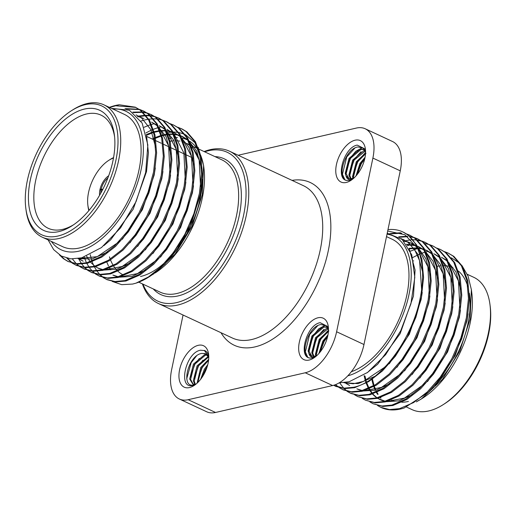 <?xml version="1.0" encoding="UTF-8"?>
<svg xmlns="http://www.w3.org/2000/svg" width="516" height="516" viewBox="0 0 516 516"><rect width="100%" height="100%" fill="white"/><g stroke="black" fill="none" stroke-linecap="round" stroke-linejoin="round"><path stroke-width="0.77" d="M100.775 193.178A12.487 6.85 115 0 1 101.065 189.856L99.865 190.133A14.409 7.901 -65 0 0 99.607 195.235A14.409 7.901 115 0 1 108.695 175.743A14.409 7.901 -65 0 0 100.014 189.424L101.213 189.146A12.487 6.85 115 0 1 107.87 177.962M101.033 189.862L100.014 189.424M101.213 189.146L102.8 189.359M102.426 190.088L101.065 189.856M328.84 331.072L326.067 325.77L320.971 324.538C307.291 326.125 298.403 358.749 310.903 358.059A19.021 10.43 -65 0 0 312.806 357.852A19.021 10.43 -65 0 0 315.237 356.962M315.586 356.685L313.889 357.201C311.329 357.575 309.665 356.324 308.903 353.454L311.509 356.072L316.347 356.046M205.742 353.873L201.846 353.415C187.701 355.221 180.432 388.909 194.016 384.826L195.777 384.246M365.941 153.484L363.161 148.182L358.072 146.95C344.391 148.537 335.503 181.161 347.997 180.477A19.021 10.43 -65 0 0 349.906 180.265A19.021 10.43 -65 0 0 352.338 179.375M352.686 179.097L350.99 179.62C348.429 179.987 346.765 178.736 346.004 175.872L348.61 178.484L353.447 178.459M189.436 387.58A22.859 12.539 115 0 1 179.607 369.72A22.859 12.539 115 0 1 198.267 345.314A22.859 12.539 115 0 1 208.599 354.279A22.859 12.539 115 0 1 194.01 385.562A22.859 12.539 115 0 1 189.436 387.58M346.255 182.458A22.859 12.539 115 0 1 336.426 164.604A22.859 12.539 115 0 1 355.085 140.197A22.859 12.539 115 0 1 365.412 149.163A22.859 12.539 115 0 1 350.828 180.445A22.859 12.539 115 0 1 346.255 182.458M309.155 360.045A22.859 12.539 115 0 1 299.325 342.192A22.859 12.539 115 0 1 317.985 317.779A22.859 12.539 115 0 1 328.311 326.744A22.859 12.539 115 0 1 313.728 358.027A22.859 12.539 115 0 1 309.155 360.045M142.932 284.123A82.128 45.04 -65 0 0 176.627 302.602A82.128 45.04 -65 0 0 243.662 214.914A82.128 45.04 -65 0 0 208.348 150.769A82.128 45.04 -65 0 0 204.639 151.807M204.091 151.549A84.044 46.092 115 0 1 210.173 149.672A84.044 46.092 115 0 1 229.465 151.194A84.044 46.092 115 0 1 241.991 231.155A84.044 46.092 115 0 1 177.71 305.059A84.044 46.092 115 0 1 158.418 303.531A84.044 46.092 115 0 1 142.39 283.871M386.516 236.618L392.218 239.282A73.001 40.035 115 0 1 404.073 305.724A73.001 40.035 115 0 1 351.332 371.739M347.823 375.816A76.458 41.931 -65 0 0 407.163 302.099A76.458 41.931 -65 0 0 387.026 234.18M387.232 233.187L402.151 239.45L411.755 254.865L414.812 277.331L410.917 303.808L400.719 330.782L385.613 354.692L367.585 372.429L349.1 381.763L339.186 382.833M377.544 405.512L380.776 407.337L389.554 409.575L399.59 408.627L413.626 402.551L427.345 391.876L440.264 377.17L451.848 358.697L460.807 338.219L466.361 317.895L468.47 298.358L466.825 280.317L461.407 265.759L452.945 255.968L448.075 253.034L444.624 251.705M380.95 407.414A84.14 46.143 -65 0 0 381.13 407.498A84.14 46.143 -65 0 0 400.442 409.027A84.14 46.143 -65 0 0 404.26 407.956L428.293 392.321L441.212 377.609L452.796 359.136L461.749 338.657L467.309 318.333L469.418 298.803L467.773 280.762L462.349 266.198L453.887 256.407L448.082 253.04M333.607 385.284L343.701 388.193L353.731 387.239C381.021 381.821 413.045 337.961 420.508 296.507C424.139 277.582 423.107 261.406 417.405 247.977L404.892 234.748L387.69 231.007M335.871 386.394L344.643 388.632L354.679 387.684L368.721 381.608L382.44 370.933L395.353 356.227L406.943 337.754L415.896 317.276L421.456 296.952L423.559 277.415L421.914 259.374L416.496 244.816L408.033 235.025L402.957 231.994M387.98 229.614A84.14 46.143 115 0 1 402.751 231.897A84.14 46.143 115 0 1 417.405 247.977M339.335 387.69L342.566 389.515L351.338 391.754L361.374 390.805L375.416 384.73L389.135 374.055L402.054 359.349L413.638 340.876L422.591 320.397L428.151 300.073L430.26 280.543L428.615 262.502L423.191 247.938L414.729 238.147L409.865 235.219L406.408 233.883M400.648 232.755L389.832 233.509M343.514 389.954L352.286 392.199L362.322 391.244L376.364 385.175L390.077 374.5L402.996 359.787L414.58 341.315L423.539 320.836L429.099 300.512L431.202 280.981L429.557 262.941L424.139 248.383L415.677 238.585L409.865 235.219M410.336 235.444L406.847 234.174M401.816 233.213L391.367 233.819M346.978 391.257L350.209 393.082L358.981 395.32L369.017 394.372L383.059 388.296L396.778 377.622L409.698 362.909L421.282 344.443L430.234 323.964L435.794 303.634L437.903 284.103L436.259 266.062L430.834 251.505L422.372 241.707L417.508 238.779L414.051 237.45M413.548 237.302L409.833 236.502M407.201 236.238L398.642 236.831M351.157 393.521L359.929 395.759L369.966 394.811L384.001 388.735L397.72 378.06L410.639 363.354L422.223 344.882L431.183 324.403L436.736 304.079L438.845 284.542L437.2 266.508L431.782 251.943L423.32 242.152L417.508 238.779M417.979 239.005L414.49 237.741M413.98 237.599L410.239 236.87M407.782 236.657L399.384 237.308M354.621 394.824L357.852 396.643L366.624 398.881L376.661 397.933L390.702 391.857L404.421 381.189L417.334 366.476L428.925 348.003L437.878 327.525L443.438 307.201L445.54 287.67L443.895 269.629L438.477 255.065L430.015 245.274L425.152 242.346L421.695 241.017M421.191 240.862L417.476 240.069M416.934 239.992L412.968 239.746M411.349 239.785L403.725 240.966M357.852 396.643L367.573 399.326L377.609 398.371L391.644 392.302L405.363 381.627L418.283 366.915L429.867 348.442L438.826 327.97L444.379 307.639L446.488 288.109L444.844 270.068L439.426 255.51L430.963 245.713L425.152 242.346M425.623 242.572L422.133 241.307M421.624 241.165L417.883 240.43M362.264 398.384L365.496 400.21L374.268 402.448L384.304 401.5L398.346 395.424L412.058 384.749L424.978 370.043L436.568 351.57L445.521 331.091L451.081 310.767L453.183 291.23L451.539 273.19L446.121 258.632L437.658 248.841L432.795 245.906L429.338 244.578M428.828 244.429L425.12 243.629M365.496 400.21L375.216 402.886L385.246 401.938L399.287 395.862L413.006 385.188L425.926 370.482L437.51 352.009L446.463 331.53L452.022 311.206L454.132 291.675L452.487 273.635L447.069 259.071L438.606 249.28L432.795 245.906M433.266 246.132L429.776 244.868M369.908 401.951L373.139 403.77L381.911 406.015L391.947 405.06L405.989 398.991L419.702 388.316L432.621 373.603L444.205 355.131L453.164 334.652L458.718 314.328L460.827 294.797L459.182 276.757L453.764 262.192L445.302 252.401L440.432 249.473L436.981 248.144M373.132 403.77L382.859 406.453L392.889 405.505L406.93 399.429L420.65 388.754L433.569 374.042L445.153 355.576L454.106 335.097L459.666 314.766L461.775 295.236L460.13 277.195L454.706 262.638L446.25 252.846L440.438 249.473M333.717 385.252L335.4 386.168M335.574 384.613L338.896 387.393M339.651 382.859L343.746 388.193M344.14 388.593L347.055 391.089M347.487 391.399L350.68 393.295M412.981 244.152L411.465 244.507M410.652 244.719L407.453 245.713M420.624 247.712L418.289 248.28L422.623 249.002M417.625 248.467L410.426 251.169M428.267 251.279L426.751 251.634M425.939 251.847L435.53 270.268L436.929 296.732M425.268 252.034L420.405 253.724M419.689 254.02L412.587 257.594M471.372 289.67L471.83 293.269A76.458 41.931 115 0 1 423.043 397.888L421.288 399.016L442.528 379.266L459.82 350.983L470.07 319.23L471.372 289.67L468.057 276.137L462.033 265.663M422.133 398.462A76.458 41.931 115 0 1 417.773 400.919M416.322 401.887L421.288 399.016M459.898 263.36L451.397 257.826M372.462 379.157L373.836 384.639M437.168 266.353A73.001 40.035 115 0 1 441.148 265.759M443.721 265.669A73.001 40.035 115 0 1 449.662 266.456M450.545 266.707A73.001 40.035 115 0 1 452.9 267.585M458.466 271.087A73.001 40.035 115 0 1 467.909 286.819M469.341 293.275A73.001 40.035 115 0 1 434.988 385.323M406.582 407.072L412.045 409.62A73.001 40.035 -65 0 0 428.802 410.942A73.001 40.035 -65 0 0 443.399 404.505A73.001 40.035 -65 0 0 489.981 304.614A73.001 40.035 -65 0 0 473.752 277.305L467.29 274.293M489.981 304.614L490.2 306.317A71.079 38.977 115 0 1 444.844 403.577L443.399 404.505M158.418 303.531L232.374 338.019A84.044 46.092 -65 0 0 251.66 339.541A84.044 46.092 -65 0 0 315.947 265.643A84.044 46.092 -65 0 0 303.414 185.683L229.465 151.194M292.05 180.381A89.81 49.252 115 0 1 327.834 252.846A89.81 49.252 115 0 1 254.917 346.907A89.81 49.252 115 0 1 221.009 332.723M140.533 276.512A73.001 40.035 -65 0 0 167.029 260.477M178.246 247.461A73.001 40.035 -65 0 0 202.259 179.433M201.446 168.287A73.001 40.035 -65 0 0 201.369 167.816M198.421 157.341A73.001 40.035 -65 0 0 191.713 147.189M190.572 146.151A73.001 40.035 -65 0 0 186.882 143.583M185.483 142.874L185.954 143.087A73.001 40.035 -65 0 0 185.483 142.874A73.001 40.035 -65 0 0 183.548 142.081M179.916 141.12A73.001 40.035 -65 0 0 176.646 140.765M173.318 140.829A73.001 40.035 -65 0 0 170.087 141.268M169.396 138.352A76.458 41.931 115 0 1 171.822 137.882M175.543 137.527A76.458 41.931 115 0 1 177.472 137.527M182.541 138.204A76.458 41.931 115 0 1 188.243 140.391M189.546 141.158A76.458 41.931 115 0 1 198.66 151.117M200.537 154.994A76.458 41.931 115 0 1 203.749 166.926M203.581 165.442L203.949 168.345A76.458 41.931 115 0 1 155.161 272.964L175.04 254.13L192.178 226.085L202.291 194.674L203.581 165.442L198.092 147.254M152.407 274.699L154 273.712M195.448 143.087L185.457 134.631M184.522 134.199L178.8 132.464M178.072 132.341L173.041 132.019M172.37 132.038L168.538 132.419M106.831 262.18L108.431 265.85M109.65 268.088L110.766 269.849M112.217 281.433L121.724 284.664L132.625 284.058L136.056 283.136A84.14 46.143 -65 0 0 149.388 276.673A84.14 46.143 -65 0 0 177.672 248.312L164.714 264.25L149.388 276.673M116.41 105.844L135.753 107.392M109.366 107.373A84.14 46.143 115 0 1 115.558 105.451A84.14 46.143 115 0 1 119.293 104.78L135.282 107.167L141.087 110.534L149.55 120.331L154.974 134.889L156.619 152.929L154.51 172.46L148.95 192.784L139.997 213.263L128.413 231.736L115.494 246.448L101.775 257.123L87.733 263.192L77.697 264.147L67.977 261.464L63.384 258.658L59.463 254.923M135.282 107.167L140.146 110.095L148.608 119.886L154.026 134.45L155.671 152.491L153.562 172.022L148.008 192.345L139.049 212.824L127.465 231.297L114.546 246.003L100.826 256.678L86.791 262.754L76.755 263.702L67.977 261.464M177.678 127.22L182.077 128.987L186.947 131.922L195.409 141.713L200.827 156.271L202.472 174.311L200.363 193.848L191.939 221.667L177.672 248.312M181.135 128.549L185.999 131.477L194.461 141.274L199.879 155.832L201.524 173.873L199.421 193.403L193.861 213.727L184.902 234.206L173.318 252.679L160.399 267.391L148.421 276.969L136.056 283.136M173.492 124.988L179.304 128.355L187.766 138.146L193.184 152.71L194.829 170.751L192.72 190.281L187.166 210.605L178.207 231.084L166.623 249.557L153.704 264.269L139.984 274.938L125.949 281.014L115.913 281.962L107.135 279.724L102.961 277.46M170.035 123.653L173.492 124.982L178.355 127.916L186.818 137.708L192.236 152.265L193.881 170.306L191.778 189.843L186.218 210.167L177.265 230.646L165.675 249.118L152.762 263.824L139.043 274.499L125.001 280.575L114.965 281.523L106.193 279.285M162.392 120.093L166.797 121.86L171.66 124.795L180.123 134.586L185.541 149.143L187.185 167.184L185.076 186.715L179.523 207.045L170.564 227.524L158.98 245.99L146.06 260.703L132.341 271.377L118.306 277.453L108.27 278.401L99.498 276.163L95.318 273.899M144.519 120.015L148.234 119.254M148.853 119.164L153.091 118.828M153.665 118.822L157.632 119.067M158.173 119.144L161.889 119.938M165.849 121.421L170.712 124.35L179.175 134.141L184.599 148.705L186.237 166.745L184.135 186.276L178.575 206.6L169.622 227.079L158.038 245.552L145.119 260.264L131.399 270.939L117.358 277.008L107.322 277.963L98.55 275.718M139.352 116.539L145.809 115.719M146.389 115.707L150.388 115.881M150.936 115.945L154.677 116.674M155.187 116.816L158.676 118.08M154.748 116.526L159.154 118.299L164.017 121.228L172.479 131.019L177.897 145.583L179.542 163.624L177.433 183.154L171.88 203.478L162.921 223.957L151.336 242.43L138.417 257.136L124.704 267.81L110.663 273.886L100.626 274.835L91.854 272.596L87.675 270.332M137.45 116.313L138.417 116.094M138.527 116.068L145.447 115.261M146.028 115.255L149.995 115.507M150.537 115.578L154.245 116.377M158.206 117.854L163.069 120.789L171.531 130.58L176.956 145.138L178.6 163.179L176.491 182.716L170.931 203.04L161.979 223.518L150.395 241.991L137.475 256.697L123.756 267.372L109.715 273.448L99.678 274.396L90.906 272.158M133.418 112.649L142.751 112.314M143.293 112.378L147.034 113.114M147.544 113.256L151.033 114.52M147.105 112.965L151.511 114.733L156.374 117.661L164.836 127.458L170.254 142.016L171.899 160.057L169.796 179.587L164.236 199.918L155.284 220.39L143.693 238.863L130.774 253.575L117.061 264.25L103.019 270.32L92.983 271.274L84.211 269.03L80.032 266.772M132.741 112.159L142.351 111.94M142.893 112.017L146.602 112.811M150.562 114.294L155.432 117.222L163.888 127.013L169.312 141.578L170.957 159.618L168.848 179.149L163.288 199.473L154.336 219.951L142.751 238.424L129.832 253.137L116.113 263.805L102.071 269.881L92.041 270.829L83.263 268.591M126.323 108.992L139.391 109.547M139.907 109.689L143.39 110.953M139.462 109.398L143.867 111.172L148.731 114.101L157.193 123.892L162.611 138.456L164.256 156.49L162.153 176.027L156.593 196.351L147.641 216.83L136.056 235.302L123.137 250.008L109.418 260.683L95.376 266.759L85.34 267.707L76.568 265.469L72.388 263.205M125.014 108.612L138.959 109.25M142.919 110.727L147.789 113.655L156.251 123.453L161.669 138.011L163.314 156.051L161.205 175.582L155.645 195.912L146.692 216.391L135.108 234.857L122.189 249.57L108.47 260.245L94.428 266.32L84.398 267.269L75.62 265.031M106.664 279.498L103.471 277.602M103.039 277.292L100.117 274.796M99.73 274.402L97.105 271.274M96.756 270.784L94.454 266.972M94.151 266.385L93.815 265.688M93.609 265.256L92.777 263.321M92.616 262.908L92.209 261.812M91.958 261.109L90.216 254.627M145.918 132.947L150.556 130.509M151.124 130.245L152.742 129.529M153.458 129.239L158.322 127.542M158.986 127.362L161.321 126.788M99.02 275.931L95.828 274.041M95.396 273.732L92.474 271.229M92.087 270.835L89.462 267.707M89.113 267.217L86.811 263.412M86.507 262.825L86.295 262.38M86.198 262.186L84.166 257.103M144.074 127.284L147.976 125.64M148.466 125.453L150.956 124.62M151.627 124.421L153.162 124.008M153.755 123.866L154.477 123.698M91.377 272.371L88.184 270.474M87.752 270.165L84.837 267.669M84.443 267.269L81.818 264.147M81.47 263.657L78.529 258.561M140.984 121.06L143.706 120.228M79.593 266.469L76.645 264.05M76.245 263.663L72.408 258.955M76.097 265.243L72.898 263.347M72.466 263.037L67.57 258.361M71.956 262.908L66.854 258.194M68.454 261.676L64.332 259.103L60.688 255.691M51.336 241.404A76.458 41.931 -65 0 0 78.722 251.195A76.458 41.931 -65 0 0 140.313 173.183A76.458 41.931 -65 0 0 113.036 109.089M111.54 108.392L129.445 110.243L142.145 123.098L147.847 144.944L145.673 172.479L136.069 201.582L120.563 227.891L101.465 247.564L81.657 257.845L70.86 258.864L61.398 256.084L53.664 249.641L48.091 239.895M119.293 104.78L109.54 107.457M42.248 237.173L62.63 246.674A73.001 40.035 -65 0 0 79.387 247.996A73.001 40.035 -65 0 0 135.224 183.812A73.001 40.035 -65 0 0 124.337 114.359L103.955 104.851A73.001 40.035 115 0 1 114.842 174.305A73.001 40.035 115 0 1 59.005 238.495A73.001 40.035 115 0 1 42.248 237.173A73.001 40.035 115 0 1 26.019 209.857L25.8 208.161A71.079 38.977 -65 0 0 57.921 236.038A71.079 38.977 -65 0 0 115.939 160.147A71.079 38.977 -65 0 0 85.372 104.625A71.079 38.977 -65 0 0 71.156 110.895A71.079 38.977 -65 0 0 25.8 208.161M71.156 110.895L72.601 109.972A73.001 40.035 115 0 1 87.198 103.529A73.001 40.035 115 0 1 103.955 104.851M58.85 231.6A66.274 36.346 115 0 1 30.347 179.832A66.274 36.346 115 0 1 84.443 109.063A66.274 36.346 115 0 1 114.397 135.063A66.274 36.346 115 0 1 72.105 225.75A66.274 36.346 115 0 1 58.85 231.6M114.591 136.811A62.436 34.237 -65 0 0 100.949 115.107A62.436 34.237 -65 0 0 86.617 113.971A62.436 34.237 -65 0 0 38.861 168.874A62.436 34.237 -65 0 0 48.169 228.272A62.436 34.237 -65 0 0 62.501 229.407A62.436 34.237 -65 0 0 73.569 224.776M356.582 175.246L360.832 163.566L364.902 158.109M357.195 174.498L361.29 163.778L364.689 159.057M352.757 177.827L357.195 161.869L364.76 153.349M353.273 174.782L357.653 162.082L362.161 156.167M349.119 176.13L353.557 160.173L361.116 151.652M349.635 173.086L354.008 160.386L358.523 154.471M345.481 174.434L349.913 158.476L355.782 151.285L362.406 147.653M345.997 171.389L350.37 158.689L354.879 152.768M344.617 179.11L342.45 174.292L346.733 156.993L354.782 148.144M206.839 367.734L202.536 376.609M206.6 361.871L202.091 367.785L197.718 380.492M202.962 360.174L198.447 366.089L194.074 378.789M199.318 358.478L194.809 364.393L190.436 377.093M196.403 356.072L191.172 362.696L186.734 378.654M208.748 356.124A19.021 10.43 -65 0 0 204.8 350.57A19.021 10.43 -65 0 0 204.304 350.364L208.767 356.73M204.82 350.577L200.44 350.222C185.367 352.673 177.575 389.98 193.094 385.387A19.021 10.43 -65 0 0 195.519 384.491M319.488 352.828L323.732 341.153L327.802 335.697M320.094 352.086L324.19 341.366L327.589 336.638M315.663 355.414L320.094 339.457L327.66 330.937M316.179 352.37L320.552 339.67L325.061 333.749M312.019 353.712L316.456 337.761L324.022 329.24M312.535 350.674L316.908 337.974L321.423 332.052M308.381 352.015L312.812 336.064L318.682 328.873L325.306 325.241M308.897 348.977L313.27 336.271L317.779 330.356M307.517 356.698L305.349 351.873L309.632 334.574L317.682 325.725M183.057 315.024L171.635 369.695A38.423 21.072 -65 0 0 179.342 399.01A38.423 21.072 -65 0 0 188.159 399.707L305.24 372.778A38.423 21.072 -65 0 0 336.606 331.756L372.887 158.077A38.423 21.072 -65 0 0 365.18 128.761A38.423 21.072 -65 0 0 356.363 128.065L239.282 154.994A38.423 21.072 -65 0 0 238.211 155.271M188.159 399.707L215.527 412.471L332.614 385.542L305.24 372.778M336.606 331.756L363.974 344.52L400.255 170.841L372.887 158.077M365.18 128.761L392.553 141.526A38.423 21.072 115 0 1 400.255 170.841M363.974 344.52A38.423 21.072 115 0 1 332.614 385.542M215.527 412.471A38.423 21.072 115 0 1 206.71 411.774L179.342 399.01M136.05 114.868L141.687 118.106L150.814 129.6L155.606 147.202M119.88 240.546L117.442 242.952L97.253 256.652L78.29 258.555M137.695 116.584L139.991 117.1M140.462 117.235L143.964 118.557M82.289 260.793L78.477 258.522M170.886 154.329L166.1 136.727L156.974 125.233L151.607 122.124L157.644 126.085M158.973 127.336L168.59 145.783L169.983 172.241M178.53 157.896L173.744 140.287L164.617 128.8L159.251 125.685L165.288 129.651M166.616 130.903L176.227 149.35L177.627 175.808M142.803 251.234L140.371 253.646L122.215 266.462L104.638 269.887M102.994 269.642L97.576 267.92M166.894 129.252L172.931 133.218M174.26 134.463L183.87 152.91L185.27 179.375M146.325 134.592L151.388 132.528M152.02 132.315L153.413 131.89M154.187 131.677L159.56 130.632M160.315 130.554L165.694 130.509M166.778 130.619L172.26 131.89M173.144 132.219L180.574 136.779M181.903 138.03L191.513 156.477L192.913 182.935M158.089 258.368L155.658 260.774L137.501 273.59L119.925 277.015M118.274 276.77L112.856 275.047M152.214 139.017L153.265 138.494M153.949 138.165L154.665 137.83M155.477 137.469L161.056 135.45M161.824 135.237L164.359 134.644M164.946 134.534L167.203 134.192M167.958 134.115L169.312 134.018M169.854 133.992L173.337 134.07M174.111 134.147L178.201 134.921M178.671 135.057L179.897 135.45M180.787 135.779L188.217 140.346M189.546 141.59L199.157 160.037L200.556 186.502M146.492 135.347L148.427 152.659L146.505 171.615L133.192 209.219L110.676 239.798L103.858 245.648M136.108 114.926L136.759 115.203M155.297 167.939L154.149 175.182L142.397 209.709L122.331 239.289M107.567 252.021L91.932 259.013L77.968 258.606M162.94 171.505L161.792 178.742L150.04 213.276L129.974 242.855M83.16 261.199L78.754 258.477M170.583 175.066L169.429 182.309L157.683 216.836L137.617 246.416M178.226 178.633L177.072 185.87L165.326 220.403L145.26 249.983M130.496 262.709L116.693 269.249L103.98 270.074M102.536 269.765L98.446 268.326M98.014 268.12L95.563 266.714M94.847 266.211L90.655 262.354M90.165 261.76L86.604 256.22M185.87 182.193L184.715 189.436L172.97 223.963L152.904 253.55M146.492 135.334L151.627 133.16M152.265 132.935L153.575 132.509M154.349 132.277L159.741 131.129M160.495 131.032L165.855 130.864M167.145 130.967L172.331 132.031M173.195 132.315L179.903 135.927L189.024 147.421L193.816 165.023M193.513 185.76L192.358 193.003L180.613 227.53L160.547 257.11M145.783 269.836L131.98 276.376L119.267 277.202M117.816 276.892L113.733 275.46M153.091 139.423L153.446 139.243M154.136 138.901L154.787 138.585M155.6 138.211L161.218 136.076M161.992 135.843L164.643 135.173M165.236 135.05L167.384 134.689M168.132 134.599L169.635 134.457M170.183 134.424L173.499 134.431M174.266 134.483L178.6 135.205M179.078 135.327L179.974 135.592M180.839 135.882L182.612 136.585M182.18 136.379L187.54 139.488L196.667 150.982L201.459 168.584M201.15 189.327L200.002 196.564L187.089 233.387L165.191 263.753M109.444 256.845A73.001 40.035 -65 0 0 110.218 259.142M110.547 259.98A73.001 40.035 -65 0 0 113.256 265.45M113.701 266.159A73.001 40.035 -65 0 0 115.7 268.875M116.145 269.397A73.001 40.035 -65 0 0 117.416 270.739M118.035 271.326A73.001 40.035 -65 0 0 123.408 275.015M408.414 401.442A73.001 40.035 115 0 1 401.77 402.248M394.585 401.235A73.001 40.035 115 0 1 391.663 400.119M374.371 386.336L375.9 390.199M377.002 392.399L378.118 394.282M380.531 397.533L381.008 398.075M435.13 385.162L455.196 355.582L466.948 321.055L468.096 313.812M364.993 376.022L365.992 380.369M366.199 381.079L366.463 381.943M366.734 382.769L368.992 388.135M369.359 388.832L372.391 393.379M372.887 393.966L373.365 394.508M373.719 394.888L376.628 397.501M377.796 398.326L380.24 399.739M380.679 399.945L384.762 401.383M386.213 401.687L398.926 400.861L412.723 394.327M427.493 381.601L447.553 352.015L459.305 317.488L460.453 310.245M460.762 289.508L455.97 271.906L446.843 260.412L441.483 257.303L447.52 261.27M419.85 378.035L439.916 348.455L451.661 313.921L452.809 306.685M453.119 285.948L448.327 268.339L439.206 256.852L434.711 254.149M412.207 374.468L432.273 344.888L444.018 310.361L445.173 303.118M445.476 282.381L440.69 264.779L431.563 253.285L427.067 250.583M426.629 250.383L424.855 249.68M423.991 249.389L423.094 249.125M417.515 248.228L409.246 248.847M357.749 389.251L361.839 390.689M363.283 390.993L375.996 390.167L389.799 383.633M404.563 370.907L424.629 341.328L436.375 306.794L437.529 299.557M437.832 278.821L433.047 261.212L423.92 249.718L417.16 246.009M418.992 246.816L417.218 246.113M416.07 245.739L406.737 244.649M345.198 382.556L346.062 383.246M346.455 383.536L349.674 385.478M396.92 367.34L416.986 337.761L428.732 303.234L429.886 295.99M430.189 275.254L425.952 258.832L417.921 247.506M416.38 246.235L411.787 243.455L407.808 241.998M407.337 241.875L403.996 241.256M343.869 382.724L358.233 383.64L374.513 376.506M389.277 363.78L409.343 334.194L421.095 299.667L422.243 292.43M422.552 271.693L417.76 254.085L408.633 242.591L401.39 238.798M366.992 372.862L377.622 364.283L400.132 333.704L413.451 296.107L415.09 270.003L409.194 248.751M371.836 379.589L373.171 384.923M373.758 386.678L375.293 390.36M376.48 392.618L377.557 394.353M380.131 397.662L380.492 398.049M364.115 375.616L365.322 380.673M365.534 381.363L365.838 382.304M366.115 383.111L368.456 388.374M368.843 389.058L371.978 393.514M372.488 394.095L372.849 394.482M373.203 394.856L376.151 397.385M377.628 398.371L385.22 401.261M386.865 401.5L404.447 398.081L422.598 385.265L425.036 382.853M459.853 307.426L458.46 280.962L448.849 262.515M452.216 303.86L450.816 277.402L441.206 258.955M439.877 257.703L433.84 253.737M444.573 300.293L443.173 273.835L433.563 255.388M432.234 254.136L424.803 249.576M423.92 249.247L422.694 248.854M422.223 248.718L418.128 247.944M417.341 247.867L408.975 248.325M356.878 388.845L362.297 390.567M363.941 390.812L381.517 387.387L399.674 374.571L402.106 372.159M424.591 250.576L418.553 246.609M415.961 245.577L406.427 244.216M344.882 382.601L345.585 383.13M345.984 383.414L349.235 385.284M429.286 293.165L427.893 266.707L418.276 248.26M416.747 246.835L410.91 243.049L407.408 241.727M406.937 241.591L403.68 240.92M344.082 382.698L353.228 383.781L363.477 381.427L384.388 367.444L386.826 365.031M421.643 289.605L419.579 260.677L414.671 249.744L407.763 242.185L401.158 238.618M346.004 175.872L345.243 173.292L349.022 158.399L360.071 149.053L364.483 149.672L360.981 149.479L349.932 158.825L346.152 173.718L348.964 178.633M350.545 178.955L348.88 174.995L352.66 160.095L363.716 150.756L365.012 150.608M353.008 178.613L352.518 176.691L356.298 161.792L365.56 152.994M356.008 175.911L359.936 163.495L365.064 157.283M351.119 178.955L349.79 175.414L353.57 160.521L365.225 151.085M353.673 178.259L353.434 177.117L357.207 162.218L365.515 153.852M357.027 174.705L360.852 163.914L364.735 158.864M207.097 366.947L205.291 369.624L202.033 377.364M208.561 360.368L201.646 367.921L197.821 382.472M208.541 357.001L198.009 366.225L194.229 381.124L195.39 384.414M207.309 355.053L205.42 355.182L194.371 364.528L190.591 379.421L193.281 384.265M208.761 357.562L205.671 353.841L204.078 353.402M207.748 364.677L204.381 369.198L200.653 379.273M208.67 359.33L200.737 367.502L197.106 383.149M208.27 356.433L197.099 365.805L193.319 380.698L194.842 384.491M206.942 354.692L204.51 354.763L193.461 364.103L189.682 379.002L192.816 384.078L195.235 384.472M308.903 353.454L308.142 350.88L311.922 335.987L322.971 326.641L327.383 327.26M313.444 356.543L311.78 352.576L315.56 337.683L326.615 328.337L327.912 328.195M315.908 356.195L315.424 354.273L319.198 339.38L328.46 330.575M318.907 353.499L322.842 341.076L327.963 334.871M311.87 356.221L309.052 351.306L312.831 336.413L323.88 327.067L327.389 327.267M314.018 356.543L312.69 353.002L316.469 338.109L328.124 328.666M316.572 355.847L316.334 354.698L320.107 339.805L328.415 331.44M319.933 352.293L323.751 341.502L327.634 336.445M113.494 158.025A32.656 17.912 -65 0 0 108.695 160.405A32.656 17.912 -65 0 0 87.855 205.091A32.656 17.912 -65 0 0 89.113 210.302M88.842 210.625A34.578 18.963 115 0 1 88.068 206.793L87.855 205.091M108.695 160.405L110.134 159.476A34.578 18.963 115 0 1 113.565 157.606M310.903 358.059C297.39 358.93 306.336 324.796 320.152 322.687L327.744 326.493M315.282 356.369L313.889 357.201M347.997 180.477C334.491 181.342 343.437 147.215 357.253 145.106L364.844 148.905M352.383 178.781L350.99 179.62M138.752 282.175L160.179 292.166A73.001 40.035 -65 0 0 176.93 293.488A73.001 40.035 -65 0 0 232.768 229.304A73.001 40.035 -65 0 0 221.88 159.844L199.086 149.214M214.959 156.619A74.923 41.087 115 0 1 237.708 222.119A74.923 41.087 115 0 1 178.014 295.945A74.923 41.087 115 0 1 153.252 288.934M402.751 231.897L403.17 232.097M334.923 385.949L335.864 386.394M342.566 389.515L343.508 389.954M350.209 393.076L351.151 393.521M196.783 148.144L194.468 147.06M193.59 146.654L191.139 145.512M190.198 145.067L186.824 143.5M193.242 158.148L192.616 157.857M191.746 157.451L186.547 155.026M185.599 154.587L178.904 151.459M177.956 151.02L177.336 150.73M176.459 150.324L171.26 147.899M170.312 147.453L169.693 147.163M168.816 146.757L163.617 144.332M162.675 143.893L162.05 143.603M161.179 143.196L155.974 140.771M155.032 140.326L154.407 140.036M153.536 139.63L146.725 136.456M413.361 260.799L413.709 260.961M380.776 407.337L381.13 407.498M411.787 243.455L410.91 243.049M404.144 239.888L403.267 239.482M364.07 149.459L364.98 149.885M326.97 327.047L327.886 327.473"/></g></svg>
